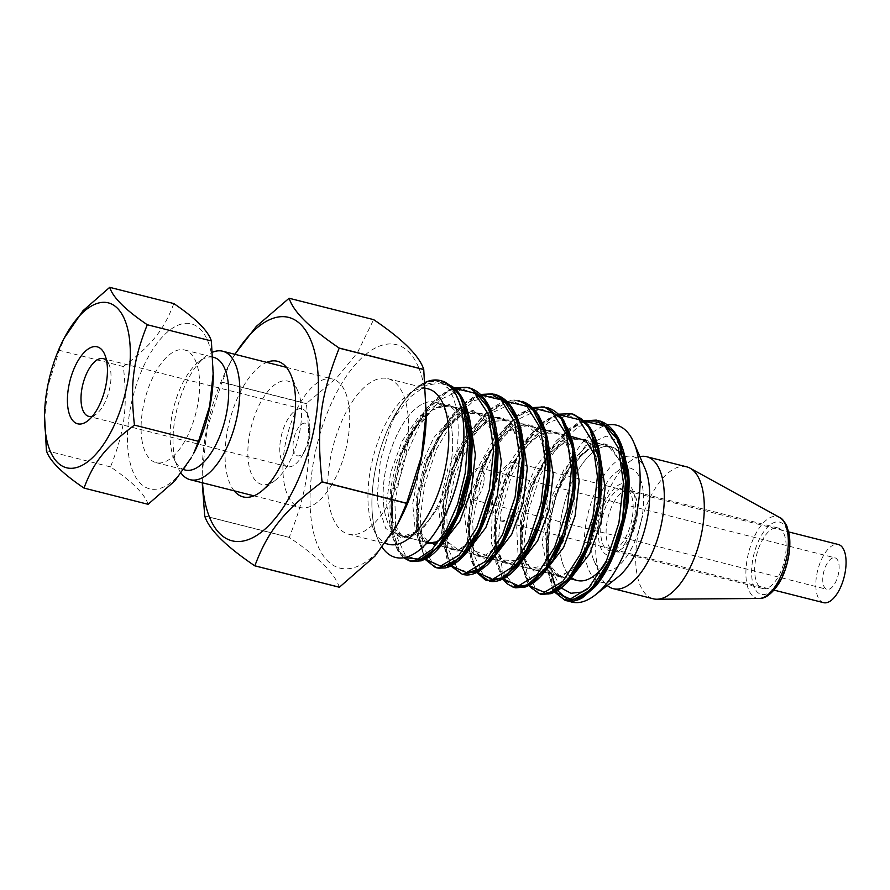 <?xml version="1.0" encoding="UTF-8"?>
<svg xmlns="http://www.w3.org/2000/svg" width="890" height="890" viewBox="0 0 890 890"><rect width="100%" height="100%" fill="white"/><g stroke="black" fill="none" stroke-linecap="round" stroke-linejoin="round"><path stroke-width="0.67" stroke-dasharray="4.45 3.34" d="M763.798 537.627A31.217 14.184 -75.8 0 0 754.676 568.866A31.217 14.184 -75.8 0 0 762.752 588.501A31.217 14.184 -75.8 0 0 777.015 578.856A31.217 14.184 -75.8 0 0 786.137 547.617A31.217 14.184 -75.8 0 0 778.071 527.981A31.217 14.184 -75.8 0 0 763.798 537.627M628.451 541.242A31.217 14.184 104.2 0 1 614.178 550.888A31.217 14.184 104.2 0 1 608.093 517.146A31.217 14.184 104.2 0 1 629.508 490.368A31.217 14.184 104.2 0 1 637.574 510.003A31.217 14.184 104.2 0 1 628.451 541.242M628.151 554.348A52.933 24.052 104.2 0 1 593.875 560.511A52.933 24.052 104.2 0 1 616.225 472.234A52.933 24.052 104.2 0 1 642.936 489.211A52.933 24.052 104.2 0 1 628.151 554.348M624.758 543.745A36.879 16.754 -75.8 0 0 627.661 484.26A36.879 16.754 -75.8 0 0 598.425 530.151A36.879 16.754 -75.8 0 0 624.758 543.745M686.702 466.838A68.063 30.928 -75.8 0 0 640.01 525.234A68.063 30.928 -75.8 0 0 653.293 598.792M639.865 456.626A68.063 30.928 -75.8 0 0 629.085 462.077A68.063 30.928 -75.8 0 0 600.35 575.574A68.063 30.928 -75.8 0 0 607.247 585.498M309.208 419.78A29.771 13.528 -75.8 0 0 302.077 408.955A29.771 13.528 -75.8 0 0 281.652 434.498A29.771 13.528 -75.8 0 0 287.459 466.672A29.771 13.528 -75.8 0 0 302.033 455.891A29.771 13.528 -75.8 0 0 309.764 425.376A29.771 13.528 -75.8 0 0 309.208 419.78M92.482 416.186A29.771 13.528 -75.8 0 0 96.409 414.006A29.771 13.528 -75.8 0 0 110.449 369.461A29.771 13.528 -75.8 0 0 108.98 364.355A29.771 13.528 -75.8 0 0 106.555 360.572M309.642 429.336A16.81 7.632 -75.8 0 0 299.185 426.666A16.81 7.632 -75.8 0 0 293.344 449.695A16.81 7.632 -75.8 0 0 305.593 449.717A16.81 7.632 -75.8 0 0 309.954 432.495A16.81 7.632 -75.8 0 0 309.642 429.336M66.16 334.395L59.263 350.304L48.149 385.403L44.5 419.112M148.085 504.307C144.914 494.206 132.388 481.735 110.505 466.905C124.778 430.894 127.804 407.286 123.365 366.535C152.001 344.83 163.871 330.012 173.806 303.568M123.365 366.535L59.263 350.304M110.505 466.905L46.402 450.674M213.255 376.058A85.073 38.659 -75.8 0 0 164.906 334.34A85.073 38.659 -75.8 0 0 129.083 457.849A85.073 38.659 -75.8 0 0 193.686 453.344M142.178 441.507A58.106 26.4 104.2 0 1 152.19 378.751A58.106 26.4 104.2 0 1 184.619 349.993A58.106 26.4 104.2 0 1 195.956 412.793A58.106 26.4 104.2 0 1 156.106 462.644A58.106 26.4 104.2 0 1 142.178 441.507M185.131 469.998A58.106 26.4 104.2 0 1 174.073 458.806A58.106 26.4 104.2 0 1 171.203 448.86A58.106 26.4 104.2 0 1 198.604 361.918A58.106 26.4 104.2 0 1 213.656 357.346M181.215 473.347A66.261 30.104 104.2 0 1 177.566 466.939A66.261 30.104 104.2 0 1 174.284 455.591A66.261 30.104 104.2 0 1 205.546 356.434A66.261 30.104 104.2 0 1 212.532 352.218M331.948 484.472A66.261 30.104 104.2 0 1 300.064 507.511A66.261 30.104 104.2 0 1 284.177 483.415A66.261 30.104 104.2 0 1 295.602 411.825A66.261 30.104 104.2 0 1 332.593 379.04A66.261 30.104 104.2 0 1 349.737 419.045A66.261 30.104 104.2 0 1 332.026 484.338M832.951 557.874A16.254 7.387 -75.8 0 0 823.328 573.816A16.254 7.387 -75.8 0 0 826.955 589.336A16.254 7.387 -75.8 0 0 838.102 575.385A16.254 7.387 -75.8 0 0 834.931 557.808A16.254 7.387 -75.8 0 0 832.951 557.874M483.926 481.39A16.254 7.387 -75.8 0 0 479.977 467.94A16.254 7.387 -75.8 0 0 477.997 468.007A16.254 7.387 -75.8 0 0 468.363 483.949A16.254 7.387 -75.8 0 0 471.989 499.457A16.254 7.387 -75.8 0 0 483.926 481.39M511.205 462.7A30.015 13.639 104.2 0 1 514.865 462.578A30.015 13.639 104.2 0 1 520.717 495.029A30.015 13.639 104.2 0 1 500.136 520.772A30.015 13.639 104.2 0 1 493.438 492.137A30.015 13.639 104.2 0 1 511.205 462.7M823.573 602.663A30.015 13.639 104.2 0 1 816.875 574.028A30.015 13.639 104.2 0 1 834.653 544.591A30.015 13.639 104.2 0 1 838.313 544.48M367.971 493.438A80.189 36.434 104.2 0 1 407.275 395.149A80.189 36.434 104.2 0 1 418.278 389.164A80.189 36.434 104.2 0 1 428.046 388.841M388.685 544.313A80.189 36.434 104.2 0 1 373.422 528.883A80.189 36.434 104.2 0 1 367.959 493.594M382.322 547.528A91.236 41.452 104.2 0 1 378.139 539.874A91.236 41.452 104.2 0 1 372.131 494.651A91.236 41.452 -75.8 0 0 395.516 557.44M441.362 380.853L428.602 381.766L415.152 388.986A91.236 41.452 -75.8 0 0 372.154 494.495A91.236 41.452 104.2 0 1 416.665 387.728A91.236 41.452 104.2 0 1 425.109 382.444M390.821 499.379A80.189 36.434 104.2 0 1 348.457 534.134A80.189 36.434 104.2 0 1 330.557 457.627A80.189 36.434 104.2 0 1 378.061 378.973A80.189 36.434 104.2 0 1 387.818 378.651A80.189 36.434 104.2 0 1 390.888 499.245M365.412 354.687A115.244 52.365 104.2 0 1 382.389 345.131A115.244 52.365 104.2 0 1 418.945 368.249M418.99 368.371A115.244 52.365 104.2 0 1 426.243 415.396M399.732 520.094A115.244 52.365 104.2 0 1 312.835 529.327A115.244 52.365 104.2 0 1 365.301 354.776M339.335 587.244C335.096 573.794 318.42 557.196 289.283 537.438A138.573 62.968 104.2 0 1 289.261 537.326C308.252 489.378 312.29 457.916 306.382 403.671A138.573 62.968 104.2 0 1 306.438 403.526L336.832 377.783L357.391 352.774M357.457 352.674L373.611 319.677A138.573 62.968 104.2 0 1 373.644 319.666A138.573 62.968 104.2 0 1 373.689 319.655M306.382 403.671L221.833 382.266L207.036 429.024L202.186 473.925L202.23 482.747M204.711 515.911L289.261 537.326M234.815 354.276L231.066 360.973L221.888 382.122L306.438 403.526M373.611 319.677L289.061 298.272M289.283 537.438L204.733 516.033M268.113 484.182A53.289 24.219 -75.8 0 0 275.433 480.211A53.289 24.219 -75.8 0 0 297.928 391.333A53.289 24.219 -75.8 0 0 253.249 419.78A53.289 24.219 -75.8 0 0 268.113 484.182M234.192 490.835A69.954 31.784 104.2 0 1 229.52 421.293A69.954 31.784 104.2 0 1 266.722 362.364M202.531 482.825A115.244 52.365 104.2 0 1 202.23 470.087A115.244 52.365 104.2 0 1 228.73 365.401A115.244 52.365 104.2 0 1 235.06 354.342M455.925 394.448L439.96 382.021C435.444 379.151 428.491 380.464 419.09 385.949A91.236 41.452 -75.8 0 0 415.152 388.986C405.784 398.03 398.898 407.431 394.515 417.176L409.967 397.174L426.455 385.236L442.297 382.7L455.88 389.931M560.522 587.289L550.61 567.976C548.262 560.444 547.773 547.828 549.119 530.117L547.105 556.35L549.686 578.244L556.461 593.585L566.652 600.761M584.608 421.07L566.885 431.628L549.953 451.786L535.758 478.976L525.879 509.736L521.373 540.186L522.63 566.474L529.294 585.231L540.352 594.108M572.404 413.995L553.791 416.364L534.367 431.65L516.801 457.493L503.518 489.934L496.264 524.021L495.908 554.537L502.249 576.809L514.086 587.456M546.638 407.475L529.828 408.933L512.106 421.193L495.519 442.697L481.935 470.699L472.879 501.649L469.297 531.653L471.466 556.906L478.909 574.217M522.185 401.357L503.473 402.525L483.704 417.165L465.681 442.931L451.964 475.716L444.444 510.37L444.021 541.42L450.518 563.982L462.666 574.451M493.995 394.148L475.26 396.984L455.814 412.76L438.336 439.004L425.253 471.689L418.278 505.798L418.233 536.103L424.886 557.941L436.979 567.931M468.207 387.606L449.528 390.31L430.104 405.929L412.615 432.006L399.465 464.569L392.39 498.645L392.223 529.005L398.742 551.01L410.713 561.279M550.61 567.987L551.644 574.473M555.85 587.467L557.129 589.87M567.197 599.237L577.287 599.593M598.403 422.183L578.622 426.399L558.408 444.744L540.92 474.014L528.849 509.102L523.965 543.968L526.813 572.57L536.614 589.925L551.388 593.007M585.598 422.772L568.176 415.252L547.851 422.961L527.837 444.477L511.338 475.983L500.903 511.917L498.044 545.959L502.961 572.125L514.509 585.776M559.643 416.186L540.486 408.755L518.214 419.301L497.021 445.556L480.867 482.024L472.701 521.106L473.803 554.67L483.559 575.719L499.568 579.846M533.755 409.678L514.62 402.191L492.348 412.671L471.155 438.87L454.979 475.293L446.78 514.375L447.837 547.984L457.56 569.099L473.547 573.305M493.583 395.761L473.858 400.711L453.844 419.49L436.634 448.86L424.853 483.782L420.18 518.314L423.117 546.56L432.896 563.693L447.57 566.752M481.835 396.517L462.689 389.064L440.428 399.554L419.246 425.765L403.081 462.188L394.882 501.259L395.939 534.857L405.662 555.972L421.649 560.177M625.236 514.097L626.482 485.562M621.965 463.201L606.924 444.332L596.723 442.853L585.587 447.036L563.871 469.686L548.051 505.498L542.155 542.577L547.539 569.255L553.68 575.863L561.534 576.809L579.201 562.792M580.847 560.411L591.149 539.585M599.46 506.777L600.539 479.432M600.194 475.694L595.877 456.359M571.113 436.411L552.879 445.223L535.791 466.827L522.853 496.253L516.678 527.069L517.936 553.013L526.046 568.054L538.962 569.166L553.346 556.039M555.182 553.302L565.539 532.131M573.816 497.933L574.584 473.747M574.25 469.553L565.15 440.105L556.762 432.262L546.671 429.67L524.277 441.229L504.129 470.999L492.248 509.125L491.313 543.367L501.248 562.191L509.013 563.904L517.769 559.788M548.307 461.91L537.771 431.828L528.493 424.408L517.435 423.362L505.409 428.824L493.472 439.916L473.892 474.804L464.591 515.51L468.363 546.749L474.426 555.226L482.569 557.34L501.471 542.911M503.117 540.542L511.85 523.854M521.629 486.919L522.719 459.551M522.374 455.836L512.006 425.275L502.772 417.899L491.625 416.932L479.588 422.094L467.695 433.018L447.993 468.118L438.737 508.668L442.308 540.274L448.426 548.54L456.648 550.643L465.982 546.594L475.46 536.459M477.263 533.789L486.463 515.733M496.042 477.897L496.753 453.978M496.431 449.984L488.788 422.65L473.157 410.39L453.366 415.619L433.853 437.546L419.157 469.664L412.693 503.929L415.352 531.03L426.176 543.745M466.349 423.751L454.301 406.763L437.357 404.182L418.623 416.909L401.924 441.44L390.599 472.779L386.471 503.518L390.376 526.613L400.7 537.371L408.833 536.069L418.522 530.707C425.932 524.243 431.828 517.301 436.211 509.892L419.568 533.577L403.126 537.86L392.59 521.351L391.889 489.7C388.007 532.164 400.333 535.38 403.303 536.559M616.014 549.152L605.078 570.212M602.752 573.583L587.422 589.158M394.459 417.143L390.921 425.053L380.364 460.542L377.215 495.774M377.215 495.93L377.794 503.851L385.704 528.415L400.7 537.371M627.828 503.974L624.98 469.397L611.864 448.282L602.541 444.755L592.061 446.702L570.635 465.114L553.658 497.621L545.47 534.122L547.951 563.303L559.599 575.997L576.153 568.187L591.828 542.055L601.139 505.431L600.516 469.353L589.436 444.622L580.714 439.104L570.601 438.737L549.052 453.144L530.674 483.57L520.394 520.016L520.639 551.711L530.618 568.41L546.582 564.972L562.958 542.199L573.983 506.944L575.607 469.775L566.619 441.896L558.664 434.231L549.041 431.661L527.603 442.007L508.023 469.631L495.841 505.832L493.705 539.44L501.927 559.91L517.034 560.856L533.833 541.765L546.371 508.368L550.254 470.588L543.323 440.016L527.358 425.453L506.21 431.717L485.784 456.125L471.633 491.48L467.328 526.557L473.513 550.521L487.564 555.838L504.508 540.708L518.403 509.581L524.321 471.834L519.738 438.681L505.375 420.458L484.85 422.016L463.801 443.231L447.926 477.051L441.396 513.185L445.478 540.263L458.239 549.875L475.038 538.895L490.067 510.482L497.955 473.213L495.697 438.192L483.07 416.142L473.903 412.037L463.534 413.372L442.041 430.849L424.664 462.789L415.93 499.39L417.844 529.227L429.069 542.989C424.029 540.53 423.473 540.519 419.668 531.742C416.565 522.808 416.019 510.437 418.022 494.618L417.21 519.793L422.216 537.716L431.995 545.236L444.499 540.975M436.278 542.488L452.365 527.926M465.848 420.803L450.084 406.007L435.555 407.642L420.414 419.079L406.719 438.803L396.206 463.367L390.432 488.999L389.898 512.028L394.337 528.793L403.092 536.381L418.522 530.707M620.497 536.236L619.585 539.095M619.507 451.82L604.722 444.01L587.122 449.773L569.889 468.396L555.927 495.786L547.762 527.347L547.027 553.547L552.145 570.913L561.868 578.1L574.217 573.816M600.383 457.749L586.71 439.627L567.23 439.738L546.671 457.916L530.084 488.999L544.291 461.231C549.864 453.299 555.471 447.403 561.112 443.554C565.94 439.916 571.48 438.203 577.71 438.414L579.702 438.792M530.051 489.088L521.84 520.85L520.873 545.615L525.3 562.502L533.733 571.057L544.891 569.5M545.626 569.066L548.296 567.208M574.428 451.141L560.622 432.985L540.986 433.297L520.327 451.875L503.773 483.392L495.875 514.097L495.107 539.574L500.058 557.507L509.825 564.939L522.297 560.7M548.44 444.332L546.705 440.161M546.171 439.07L531.742 425.286L512.918 427.734L493.65 446.446L478.052 476.117L469.864 508.29L469.175 533.9L474.337 551.233L484.049 558.386L496.386 554.103M522.564 438.203L508.902 419.913L489.478 420.058L468.841 438.169L452.242 469.319M501.738 418.956L499.891 418.611C496.008 417.855 490.924 419.324 484.649 423.028C472 431.127 461.176 446.635 452.176 469.531L443.932 501.459L443.02 525.067L447.258 542.566L455.769 551.255L467.05 549.786M496.609 431.472L482.858 413.327L463.212 413.605L442.675 431.973L426.043 463.434C431.583 448.949 438.347 436.923 446.346 427.345L452.699 420.792L460.998 415.029C471.644 410.357 475.316 412.693 476.172 412.671M425.965 463.646L418.022 494.618M470.632 424.808L468.93 420.725M463.979 412.726L449.261 404.494L431.639 410.334L414.239 428.847L400.211 456.559L391.889 489.656M561.812 480.889L557.173 492.404L547.027 532.687L546.404 568.198L555.06 591.995M584.864 421.315L570.067 428.079L555.427 441.841L531.308 485.862L521.251 524.31L520.461 560.767L528.927 585.52M558.931 414.751L544.024 421.359L529.261 435.688L504.819 480.455L495.43 517.635L494.462 554.492L503.117 578.878M532.798 407.998L518.08 414.951L503.428 429.08L479.298 472.801L469.219 513.007L468.563 548.563L477.24 572.27M507 401.579L492.226 408.399L477.607 422.149L453.544 465.982L443.353 505.153L442.642 541.254L451.119 565.795M481.112 395.071L466.204 401.679L451.464 415.897L427.055 460.642L417.621 497.599L416.609 534.356L425.053 558.942M454.49 388.407L439.86 395.494L425.32 409.723L401.357 453.333L391.422 493.138L391.734 534.59L396.962 548.874L404.828 557.529M561.835 480.845L565.517 473.157L585.42 445.857L606.146 436.1L615.524 439.816L622.866 449.394M436.256 509.914C464.435 468.14 465.303 391.266 439.96 382.021M565.083 600.327L554.659 591.372L547.016 563.058L550.087 522.586C553.391 504.319 557.318 490.435 561.857 480.934M440.305 380.553A91.236 41.452 -75.8 0 0 419.09 385.949L441.195 380.798M409.389 560.9L400.867 554.615L391.834 528.638L393.258 489.689L405.262 447.069L425.509 410.946L449.706 389.976L466.594 387.272M435.366 567.486L424.374 557.574L417.199 528.527L420.703 488.098L434.543 445.946L455.914 412.137L480.01 394.837M461.287 574.05L452.687 567.653M451.286 565.717L448.193 559.866L442.964 527.993L448.549 486.452L464.102 445.145L486.43 413.928L510.76 400.3L518.403 400.4L514.987 400.033C502.45 399.922 491.614 407.631 485.451 413.728C472.445 426.288 461.721 443.899 453.255 466.56M477.229 572.281L472.345 561.501L469.13 527.114L476.751 484.805L493.906 444.711L517.023 416.375L541.12 406.63L544.335 406.953M513.13 587.166L508.079 584.374L496.865 562.558L495.697 525.923L505.309 483.248L523.932 444.711L547.65 419.513L570.334 413.527M539.106 593.741L531.23 588.234L521.751 563.047L522.653 524.522L534.2 481.846L554.147 445.2L578.266 423.373L584.452 420.914M451.642 459.195A68.986 31.339 -75.8 0 0 421.526 404.494A68.986 31.339 -75.8 0 0 383.156 497.288A68.986 31.339 -75.8 0 1 399.699 429.57A68.986 31.339 -75.8 0 1 434.854 402.124A68.986 31.339 -75.8 0 1 451.642 459.195A68.986 31.339 -75.8 0 1 414.351 533.477A68.986 31.339 -75.8 0 1 383.167 497.443A68.986 31.339 -75.8 0 0 400.99 535.869A68.986 31.339 -75.8 0 0 451.642 459.195M575.986 474.07A68.986 31.339 -75.8 0 1 614.768 448.249A68.986 31.339 -75.8 0 1 627.862 503.818A68.986 31.339 -75.8 0 1 615.201 547.439A68.986 31.339 -75.8 0 0 627.862 503.818A68.986 31.339 -75.8 0 0 611.074 446.736A68.986 31.339 -75.8 0 0 563.748 505.921A68.986 31.339 -75.8 0 0 577.21 580.491M603.821 566.129A68.986 31.339 -75.8 0 0 613.677 550.532A68.986 31.339 -75.8 0 1 603.821 566.129M550.098 522.586A91.236 41.452 -75.8 0 0 549.119 530.117A91.236 41.452 104.2 0 1 550.098 522.586A91.236 41.452 104.2 0 1 604.577 425.798M575.83 474.359A68.986 31.339 -75.8 0 0 574.495 476.907M574.15 477.596A68.986 31.339 -75.8 0 0 559.421 543.312M559.454 544.146A68.986 31.339 -75.8 0 0 559.632 547.016M559.743 548.396A68.986 31.339 -75.8 0 0 570.39 576.664M570.635 576.887A68.986 31.339 -75.8 0 0 571.436 577.566M569.055 601.162A91.236 41.452 104.2 0 1 549.119 530.117M617.827 577.132A64.825 29.459 104.2 0 1 584.463 537.071A64.825 29.459 104.2 0 1 624.958 456.804A64.825 29.459 104.2 0 1 645.194 469.019M620.92 488.332A32.174 14.618 -75.8 0 0 601.34 538.873A32.174 14.618 -75.8 0 0 628.574 530.963A32.174 14.618 -75.8 0 0 620.92 488.332M778.305 582.883A37.302 16.954 -75.8 0 0 781.242 522.719A37.302 16.954 -75.8 0 0 751.672 569.133A37.302 16.954 -75.8 0 0 778.305 582.883M759.037 598.481A42.097 19.124 104.2 0 1 748.579 552.712A42.097 19.124 104.2 0 1 779.562 517.446M778.071 527.981L629.508 490.368M762.752 588.501L614.178 550.888M593.875 560.511L600.35 575.574M616.225 472.234L629.085 462.077M302.077 408.955L103.307 358.626M287.459 466.672L88.7 416.353M309.954 432.495L309.764 425.376M305.593 449.717L302.033 455.891M108.98 364.355L104.731 354.476M96.409 414.006L87.965 420.681M156.106 462.644L183.952 469.697M184.619 349.993L212.888 357.146M174.073 458.806L177.566 466.939M198.604 361.918L205.546 356.434M253.928 495.83L300.064 507.511M286.458 367.359L332.593 379.04M471.989 499.457L826.955 589.336M479.977 467.94L834.931 557.808M500.136 520.772L774.011 590.115M514.865 462.578L788.74 531.931M373.422 528.883L378.139 539.874M407.275 395.149L416.665 387.728M348.457 534.134L385.426 543.49M387.818 378.651L425.565 388.207M297.928 391.333L290.808 374.746M275.433 480.211L261.271 491.402M202.23 470.087L202.186 473.925M228.73 365.401L231.066 360.973M625.359 513.185L625.848 509.692M590.982 540.052L589.692 543.501M408.822 536.036L403.092 536.381M450.084 406.007L452.165 406.685L461.087 414.028L466.438 424.352M461.142 507.589L451.408 527.036M558.809 575.841L554.692 573.516L552.645 571.169L549.33 564.46C546.271 555.505 545.748 543.134 547.762 527.347M533.032 569.378C529.183 567.698 526.524 565.106 525.044 561.612C520.85 554.882 519.693 541.876 521.596 522.597M506.855 562.68C507.445 564.16 499.268 558.052 499.112 555.327L496.431 547.595C494.306 538.717 494.117 527.548 495.875 514.097M477.852 476.639C488.12 451.92 499.123 436.111 510.849 429.236L513.675 427.667C524.288 423.384 527.603 426.043 527.692 425.754M480.978 556.128L476.506 553.48L473.013 548.407L469.597 536.87C468.307 528.838 468.396 519.315 469.864 508.29M400.333 456.236C404.372 445.389 409.289 435.866 415.074 427.667C420.592 419.969 426.121 414.262 431.661 410.535C440.75 403.838 449.65 405.562 449.973 405.951M555.705 496.386C561.212 481.968 567.942 469.965 575.897 460.386L582.416 453.644L590.76 447.837C601.406 443.176 605.055 445.512 605.901 445.501M557.173 492.404L555.972 495.674M547.027 532.687L547.55 528.994M531.308 485.862L530.073 489.144M521.251 524.31L521.774 520.75M504.819 480.455L503.729 483.392M495.43 517.635L495.875 514.498M479.298 472.801L478.108 476.05M469.219 513.007L469.72 509.347M453.544 465.982L452.298 469.319M443.353 505.153L443.888 501.437M427.055 460.642L425.943 463.623M417.621 497.599L418.066 494.495M401.357 453.333L400.2 456.514M391.422 493.138L391.923 489.556M440.639 380.697C433.608 379.396 425.943 381.232 417.677 386.193M403.671 557.752L397.986 551.244L390.743 528.738L391.533 491.936M452.142 388.641L446.825 390.933L427.322 407.153L413.027 427.89L401.379 453.388M424.764 559.065L416.197 530.818L417.477 498.534M480.489 394.47L472.323 397.741L455.68 411.013L440.027 432.607L427.322 459.963M450.907 565.907L446.836 558.453L441.985 535.346L443.409 505.175M476.851 572.47L471.211 560.689L467.773 538.884L469.341 511.861M532.398 407.609L518.826 414.195L498.945 434.798L479.187 473.168M502.794 579.045L495.797 562.213L495.274 518.447M558.353 414.184L545.959 419.947L527.314 438.069L505.108 479.788M528.349 585.064L520.572 562.38L521.24 524.822M584.274 420.748L576.753 423.662L556.005 441.206L531.096 486.24M552.857 589.347L545.915 563.67L547.194 531.397M611.074 446.736L434.854 402.124L611.074 446.736M570.457 578.778L569.378 578.5L570.457 578.778M569.033 578.411L429.403 543.067L569.033 578.411M427.289 542.533L400.99 535.869L427.289 542.533"/><path stroke-width="1.33" d="M607.247 585.498A68.063 30.928 -75.8 0 0 613.299 588.668L653.293 598.792A68.063 30.928 -75.8 0 0 656.931 599.226A68.063 30.928 -75.8 0 0 684.41 577.766A68.063 30.928 -75.8 0 0 690.106 468.196A68.063 30.928 -75.8 0 0 686.702 466.838L646.707 456.715A68.063 30.928 -75.8 0 0 639.865 456.626M613.299 588.668A68.063 30.928 -75.8 0 0 644.416 567.642A68.063 30.928 -75.8 0 0 664.296 499.524A68.063 30.928 -75.8 0 0 646.707 456.715M106.555 360.572A29.771 13.528 -75.8 0 0 103.307 358.626A29.771 13.528 -75.8 0 0 82.892 384.168A29.771 13.528 -75.8 0 0 88.7 416.353A29.771 13.528 -75.8 0 0 92.482 416.186M106.689 361.273A39.705 18.034 104.2 0 1 87.965 420.681A39.705 18.034 104.2 0 1 67.785 406.797A39.705 18.034 104.2 0 1 80.367 357.09A39.705 18.034 104.2 0 1 104.731 354.476A39.705 18.034 104.2 0 1 106.689 361.273M44.544 415.586L46.402 450.674C49.573 460.775 62.1 473.235 83.994 488.076C93.917 461.621 105.788 446.813 134.435 425.109C129.984 384.358 133.011 360.75 147.284 324.739C125.401 309.898 112.874 297.438 109.704 287.337L82.992 310.721L64.102 338.3A85.073 38.659 104.2 0 1 125.568 321.924A85.073 38.659 104.2 0 1 103.162 444.955A85.073 38.659 104.2 0 1 46.158 436.845A85.073 38.659 104.2 0 1 44.544 415.586A85.073 38.659 104.2 0 1 64.102 338.3M213.288 372.521L209.639 406.229L198.526 441.329L193.686 453.344A85.073 38.659 -75.8 0 0 213.255 376.058L211.386 340.959C208.215 330.869 195.689 318.397 173.806 303.568L109.704 287.337M83.994 488.076L148.085 504.307L174.796 480.923L191.628 457.238M198.526 441.329L134.435 425.109M211.386 340.959L147.284 324.739M212.888 357.146L213.656 357.346A58.106 26.4 104.2 0 1 224.981 420.147A58.106 26.4 104.2 0 1 185.131 469.998L183.952 469.697M212.532 352.218A66.261 30.104 104.2 0 1 222.7 351.216A66.261 30.104 104.2 0 1 235.628 422.839A66.261 30.104 104.2 0 1 190.171 479.688A66.261 30.104 104.2 0 1 181.215 473.347M788.74 531.931L838.313 544.48A30.015 13.639 104.2 0 1 844.165 576.92A30.015 13.639 104.2 0 1 823.573 602.663L774.011 590.115M425.565 388.207L428.046 388.841A80.189 36.434 104.2 0 1 443.687 475.516A80.189 36.434 104.2 0 1 388.685 544.313L385.426 543.49M425.109 382.444A91.236 41.452 104.2 0 1 429.18 380.909A91.236 41.452 104.2 0 1 456.726 484.249A91.236 41.452 104.2 0 1 382.322 547.528M423.729 369.461L339.179 348.046C310.054 328.299 293.366 311.7 289.128 298.25L373.689 319.655C402.814 339.401 419.49 356.011 423.729 369.461A138.573 62.968 104.2 0 1 423.751 369.572L426.243 415.396A115.244 52.365 104.2 0 1 399.732 520.094L397.407 524.522L374.979 556.072L339.413 587.222A138.573 62.968 104.2 0 1 339.335 587.244L339.312 587.2M426.288 411.558L421.426 456.47L406.63 503.228A138.573 62.968 104.2 0 1 406.574 503.362L397.407 524.522M202.23 482.747L204.711 515.911A138.573 62.968 104.2 0 0 204.733 516.033C208.972 529.483 225.648 546.082 254.785 565.829L339.335 587.244M289.128 298.25A138.573 62.968 104.2 0 0 289.094 298.261A138.573 62.968 104.2 0 1 289.094 298.261L256.287 326.452L234.815 354.276M406.63 503.228L322.08 481.824C316.173 427.578 320.211 396.106 339.201 348.168L423.751 369.572M339.413 587.222L254.852 565.806C268.09 530.607 283.899 510.86 322.024 481.957L406.574 503.362M266.722 362.364A69.954 31.784 104.2 0 1 290.808 374.746A69.954 31.784 104.2 0 1 261.271 491.402A69.954 31.784 104.2 0 1 251.67 496.62A69.954 31.784 104.2 0 1 234.192 490.835M235.06 354.342A115.244 52.365 104.2 0 1 274.576 317.841A115.244 52.365 104.2 0 1 317.941 399.821A115.244 52.365 104.2 0 1 259.557 533.499A115.244 52.365 104.2 0 1 202.531 482.825M566.652 600.761L582.917 596.867L598.803 580.391L612.776 553.858L622.544 521.084L626.46 486.786L623.745 455.925L614.545 432.896L599.96 421.037L584.608 421.07M540.352 594.108L541.676 594.398L556.951 590.326L572.848 573.85L586.822 547.306L596.589 514.531L600.527 480.222L597.802 449.339L588.59 426.31L573.994 414.462L572.404 413.995M514.086 587.456L515.699 587.823L530.974 583.784L546.872 567.331L560.845 540.808L570.635 508.034L574.584 473.736L571.87 442.831L562.669 419.791L546.638 407.475M478.909 574.217L489.778 581.27L505.042 577.21L520.928 560.745L534.901 534.245L544.691 501.493L548.641 467.194L545.937 436.3L536.748 413.26L522.185 401.357L525.356 402.669C530.418 405.095 534.901 409.411 538.817 415.619L544.991 429.269C550.298 446.446 551.299 466.872 547.995 490.546L548.051 442.03L542.544 423.095L533.755 409.678M462.666 574.451L479.143 570.601L495.018 554.125L508.98 527.614L518.759 494.873L522.697 460.586L519.982 429.725L510.804 406.697L496.253 394.782L493.995 394.148M436.979 567.931L453.21 564.026L469.097 547.539L483.059 521.017L492.826 488.243L496.753 453.956L494.028 423.095L484.828 400.066L470.254 388.196L468.207 387.606M410.713 561.279L427.245 557.474L443.142 540.998L457.115 514.453L466.883 481.668L470.81 447.37L468.084 416.487L458.873 393.469L444.277 381.621L441.362 380.853M551.644 574.473L555.85 587.467M557.552 590.593L567.197 599.237M577.287 599.593L597.958 583.351L616.069 549.019L625.915 509.681L627.584 477.808L623.167 450.362L613.065 430.971L598.403 422.183M551.388 593.007L571.781 577.076L589.747 543.479L599.893 503.651L599.949 455.235L594.431 436.222L585.598 422.772M514.509 585.776L526.713 586.043L540.119 577.02L553.146 559.632L564.438 535.168L573.939 497.087L574.017 448.738L568.488 429.681L559.643 416.186M499.568 579.846L520.216 563.515L538.283 529.183L547.995 490.546M473.547 573.305L493.939 557.385L511.906 523.798L522.119 483.504L523.798 451.119L519.182 423.362L508.691 404.038L493.583 395.761M447.57 566.752L468.24 550.51L486.352 516.189L495.997 478.175L496.197 429.114L490.69 410.012L481.835 396.517M421.649 560.177L442.352 543.868L460.475 509.447L470.176 470.821L470.232 422.361L464.702 403.37L455.88 389.931M619.618 539.129L625.236 514.097M626.482 485.562L621.965 463.201M579.201 562.792L580.847 560.411M591.149 539.585L599.949 503.373M600.539 479.432L600.194 475.694M595.877 456.359L585.653 440.606L571.113 436.411M553.346 556.039L555.182 553.302M564.438 535.079L573.816 497.933M574.584 473.747L574.25 469.553M517.769 559.788L529.572 546.149L539.763 525.334L547.517 493.55L548.307 461.91M501.471 542.911L503.117 540.542M512.974 520.861L522.13 483.459M522.719 459.551L522.374 455.836M475.46 536.459L477.263 533.789M487.575 512.729L496.042 477.897M496.753 453.978L496.431 449.984M426.176 543.745L435.032 543.089L444.622 535.78L462.021 505.375L469.675 474.003L470.821 446.691L466.349 423.751M619.607 539.162L616.014 549.152M605.078 570.212L602.752 573.583M587.422 589.158L582.105 592.028L570.924 593.285L561.234 588.001M451.408 527.036L445.378 534.934L439.994 539.841L436.734 541.832L429.069 542.989L436.278 542.488M452.365 527.926L464.068 504.051L471.188 474.37L471.956 444.722L465.848 420.803M622.866 449.394L628.373 471.066C629.464 478.909 629.286 489.878 627.839 503.974L620.497 536.236M628.362 471.077L619.507 451.82M574.217 573.816L589.569 553.947L600.984 522.697L605.111 487.764L600.383 457.749M544.891 569.5L545.626 569.066M548.296 567.208L563.637 547.35L575.062 516.078L579.168 481.145L574.428 451.141M522.297 560.7L537.66 540.831L549.13 509.447L553.202 474.459L548.44 444.332M546.705 440.161L546.171 439.07M496.386 554.103L511.717 534.267L523.12 503.084L527.303 468.14L522.564 438.203M467.05 549.786L470.398 547.584L485.784 527.692L497.21 496.431L501.337 461.498L496.609 431.472M444.499 540.975L459.863 521.084L471.288 489.789L475.394 454.823L470.632 424.808M468.93 420.725L463.979 412.726M555.06 591.995L570.29 599.104L588.913 587.645L606.49 560.7L618.884 523.02L623.456 482.725L618.405 448.215L604.811 425.987L584.864 421.315M528.927 585.52L544.291 592.317L562.892 581.37L580.38 554.214L592.996 516.601L597.424 476.484L592.529 441.618L578.967 419.579L558.931 414.751M503.117 578.878L518.536 585.831L537.048 574.629L554.637 547.239L567.13 509.781L571.447 469.43L566.585 434.709L552.735 412.993L532.798 407.998M477.24 572.27L492.493 579.423L511.094 567.909L528.693 540.92L541.064 503.284L545.615 462.945L540.575 428.457L526.924 406.285L507 401.579M451.119 565.795L466.449 572.637L485.061 561.623L502.55 534.545L515.143 496.898L519.626 456.77L514.687 421.96L501.148 399.821L481.112 395.071M425.053 558.942L440.483 566.107L459.073 555.115L476.751 527.625L489.333 489.99L493.605 449.506L488.643 414.64L474.637 393.069L454.49 388.407M404.828 557.529L417.655 559.076L432.095 549.43L446.135 530.384L457.683 504.007L465.192 473.291L467.762 442.263L464.58 414.974L455.925 394.448M441.195 380.798L452.687 386.683L460.842 397.174L469.876 430.393L468.096 473.08L456.381 515.288L437.991 547.183L417.733 561.356L409.389 560.9L403.671 557.752M454.556 387.907L466.594 387.272L472.601 389.197L489.3 408.944L496.32 444.655L492.493 488.043L479.209 529.005L460.063 557.974L440.049 568.276L435.366 567.486L424.764 559.065M480.667 394.637L492.493 393.836L502.338 398.03L517.402 421.293L522.363 459.195L516.556 502.928L501.815 542.277L482.091 568.087L462.522 574.406L450.907 565.907M452.687 567.653L451.286 565.717M518.403 400.4L531.82 407.587L545.125 434.198L548.006 473.958L540.274 517.635L524.232 555.048L504.129 577.477L487.186 580.603L485.184 579.779L477.229 572.281M532.398 407.609L544.335 406.953L561.011 417.866L572.459 447.581L573.26 488.866L563.693 532.12L546.505 567.264L526.201 586.121L513.13 587.166L507.078 583.729L502.794 579.045M558.353 414.184L571.335 413.728L581.526 418.79L589.881 428.835L599.404 461.387L598.125 503.84L586.833 546.304L568.654 578.878L548.362 593.997L539.106 593.741L528.727 585.62M584.452 420.914L596.311 420.113L601.351 421.604L618.428 440.45L625.948 475.572L622.622 518.826L609.717 560.122L590.738 589.836L570.646 601.106L565.083 600.327L554.681 592.184M395.516 557.44A91.236 41.452 -75.8 0 0 462.522 456.036A91.236 41.452 -75.8 0 0 440.305 380.553M577.21 580.491L570.457 578.778L577.21 580.491A68.986 31.339 -75.8 0 0 603.821 566.129A68.986 31.339 -75.8 0 1 571.436 577.566M613.677 550.532A68.986 31.339 -75.8 0 0 615.201 547.439A68.986 31.339 -75.8 0 1 613.677 550.532M574.495 476.907A68.986 31.339 -75.8 0 0 574.15 477.596M559.421 543.312A68.986 31.339 -75.8 0 0 559.454 544.146M559.632 547.016A68.986 31.339 -75.8 0 0 559.743 548.396M604.577 425.798A91.236 41.452 104.2 0 1 605.423 425.531A91.236 41.452 104.2 0 1 633.891 442.731A91.236 41.452 104.2 0 1 595.377 594.876A91.236 41.452 104.2 0 1 569.055 601.162M633.891 442.731L645.194 469.019A64.825 29.459 104.2 0 1 617.827 577.132L595.377 594.876M776.035 585.208A42.097 19.124 104.2 0 1 759.037 598.481C765.066 598.837 771.452 594.164 778.205 584.452C785.202 574.35 791.822 552.712 789.297 534.923L786.905 526.19C784.112 520.939 781.654 518.024 779.562 517.446A42.097 19.124 104.2 0 1 776.035 585.208M779.562 517.446L690.106 468.196M759.037 598.481L656.931 599.226M190.171 479.688L253.928 495.83M222.7 351.216L286.458 367.359M567.653 600.973C572.125 601.829 577.054 600.772 582.438 597.78L595.521 586.41C603.409 577.054 610.262 564.594 616.069 549.019M599.96 421.037C606.935 423.295 612.91 428.746 617.894 437.402C621.587 444.054 624.279 452.309 625.981 462.166C628.373 476.806 628.318 492.871 625.815 510.348M541.676 594.398L550.988 593.663L556.317 591.327C569.122 583.94 580.425 567.586 590.203 542.244M573.994 414.462L585.653 422.116L589.647 427.1C593.886 433.308 597.079 441.407 599.248 451.408C602.408 466.961 602.63 484.371 599.893 503.651M515.699 587.823L525.178 587.044L529.583 585.186C543.768 577.654 557.073 556.295 564.249 535.691M548.095 407.909C554.058 409.856 559.298 414.128 563.826 420.725L572.292 440.55C576.397 456.948 576.954 475.794 573.939 497.087M489.778 581.27C494.784 582.238 500.369 580.792 506.521 576.909L509.681 574.617C520.65 565.706 530.184 550.565 538.283 529.183M463.879 574.706L466.093 574.951C470.154 575.196 474.604 573.894 479.432 571.057L487.119 565.072C496.809 555.716 505.197 541.598 512.295 522.741M496.253 394.782L499.657 396.206C505.642 399.165 510.793 404.75 515.087 412.971C522.374 426.444 526.591 452.231 522.052 484.015M437.947 568.132L444.9 567.987C451.152 566.874 457.872 562.358 465.058 554.437C473.235 545.036 480.333 532.287 486.352 516.189M470.254 388.196C477.541 390.543 483.726 396.395 488.799 405.729C492.303 412.415 494.829 420.581 496.409 430.248C498.656 444.677 498.556 460.43 496.097 477.507M411.97 561.557L421.259 560.834L426.588 558.486C439.393 551.11 450.696 534.768 460.475 509.447M444.277 381.621L456.08 389.431L459.941 394.27C464.291 400.645 467.539 409.011 469.686 419.357C472.701 434.743 472.868 451.897 470.176 470.821M573.416 501.037L573.861 497.933M539.763 525.334L538.528 528.705M547.517 493.55L547.995 490.09M495.608 481.323L496.042 478.253M462.021 505.375L460.853 508.557M469.675 474.003L470.143 470.61M617.438 545.492L616.214 548.818M466.438 424.352L467.973 429.169L470.999 450.385L468.874 479.41L461.142 507.589M454.334 387.973L452.142 388.641M492.493 393.836L480.489 394.47M487.186 580.603L485.028 579.724L476.851 572.47M596.311 420.113L584.274 420.748M554.426 591.839L552.857 589.347M429.403 543.067L427.289 542.533L429.403 543.067"/></g></svg>
